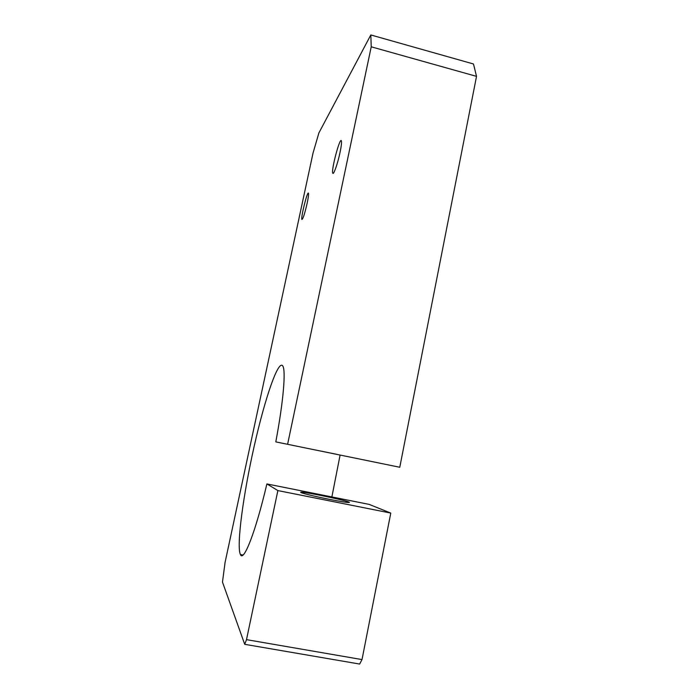 <?xml version="1.0" encoding="UTF-8"?>
<svg xmlns="http://www.w3.org/2000/svg" width="699" height="699" viewBox="0 0 699 699"><rect width="100%" height="100%" fill="white"/><g stroke="black" fill="none" stroke-linecap="round" stroke-linejoin="round"><path stroke-width="1.05" d="M313.03 153.072L225.087 562.346L222.474 582.084L244.72 644.321L246.502 639.646L277.87 490.576L390.776 513.083L369.168 504.398L266.887 483.935C255.493 532.402 243.558 562.485 240.404 554.525C236.253 545.797 243.444 493.634 254.261 445.936C265.008 398.107 278.56 358.36 282.903 366.206C285.891 371.23 283.375 401.619 275.799 441.89L399.776 467.264L476.526 76.366L371.23 46.807L370.82 34.95L318.884 132.959L313.03 153.072M246.502 639.646L362.012 659.585L359.636 664.05L244.72 644.321M362.012 659.585L390.776 513.083M329.334 499.339C314.707 496.439 300.063 492.821 300.727 492.297C300.212 490.777 350.671 501.279 349.404 502.432C348.417 502.799 341.724 501.768 329.334 499.339M277.87 490.576L266.887 483.935M331.876 496.937L340.063 455.241M337.233 454.42L316.21 450.139L337.233 454.42M275.799 441.89L399.776 467.264M287.673 443.97L371.23 46.807M370.82 34.95L473.485 63.985L476.526 76.366M307.158 203.243C304.729 213.754 302.973 219.163 301.889 219.451C300.64 217.808 307.481 190.425 308.46 193.195C308.775 194.252 308.338 197.599 307.158 203.243M340.063 152.321C337.757 163.479 333.528 175.449 332.785 173.16C330.977 170.582 339.889 136.829 341.365 140.787C341.811 142.115 341.374 145.96 340.063 152.321M240.404 554.525L243.025 555.015M332.785 173.16L333.257 173.273"/></g></svg>
